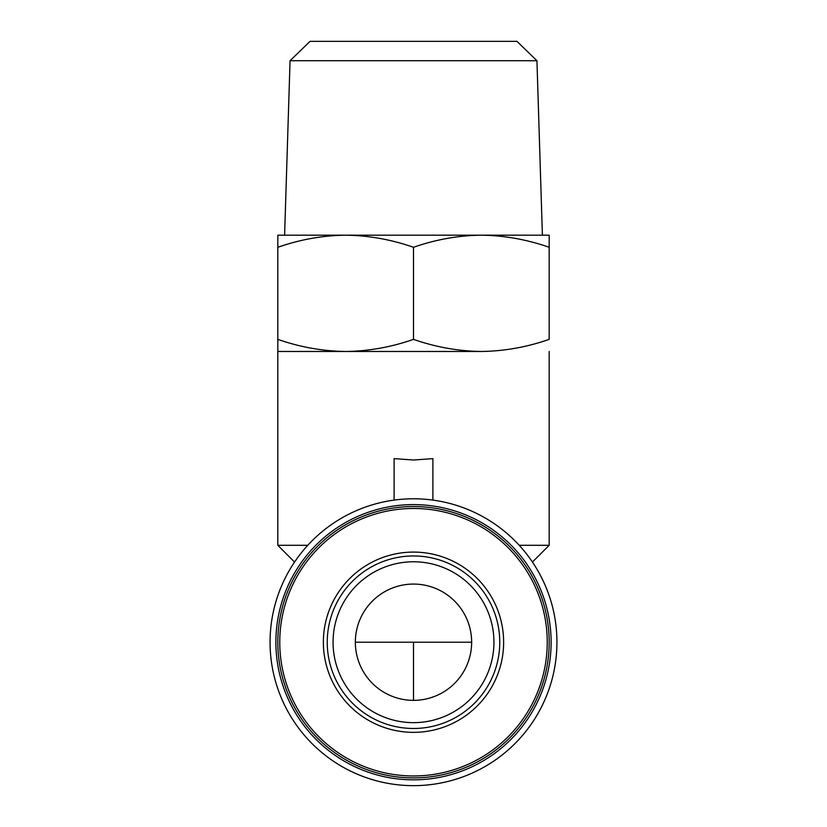 <?xml version="1.0" encoding="UTF-8"?>
<svg xmlns="http://www.w3.org/2000/svg" width="827" height="827" viewBox="0 0 827 827"><rect width="100%" height="100%" fill="white"/><g stroke="black" fill="none" stroke-linecap="round" stroke-linejoin="round"><path stroke-width="1.24" d="M471.648 41.35L355.352 41.35M413.5 700.366A58.148 58.148 180 0 1 355.352 642.217A58.148 58.148 180 0 1 413.5 584.069A58.148 58.148 180 0 1 471.648 642.217A58.148 58.148 180 0 1 413.5 700.366L413.5 642.217L355.352 642.217M536.94 60.722L290.06 60.722L310.042 41.35L516.958 41.35L536.94 60.722L542.398 235.178L471.648 235.178M355.352 235.178L542.398 235.178M413.5 722.653A80.436 80.436 180 0 1 333.064 642.217A80.436 80.436 180 0 1 413.5 561.781A80.436 80.436 180 0 1 493.936 642.217A80.436 80.436 180 0 1 413.5 722.653A80.436 80.436 180 0 1 333.064 642.217A80.436 80.436 180 0 1 413.5 561.781M413.5 732.35A90.133 90.133 0 0 0 503.633 642.217A90.133 90.133 0 0 0 413.5 552.085A90.133 90.133 0 0 0 323.367 642.217A90.133 90.133 0 0 0 413.5 732.35M413.5 775.964A133.736 133.736 0 0 0 547.236 642.217A133.736 133.736 0 0 0 413.5 508.481A133.736 133.736 0 0 0 279.764 642.217A133.736 133.736 0 0 0 413.5 775.964M277.82 247.294C299.932 239.541 322.551 235.499 345.665 235.178L277.82 235.178L277.82 339.359C299.932 347.113 322.551 351.155 345.665 351.475L481.335 351.475C504.449 351.155 527.068 347.113 549.18 339.359L549.18 235.178L481.335 235.178C504.449 235.499 527.068 239.541 549.18 247.294M355.352 351.475L345.665 351.475C368.77 351.155 391.388 347.113 413.5 339.359C435.612 347.113 458.23 351.155 481.335 351.475M394.117 500.097L394.117 458.623L413.5 460.019L432.883 458.623L432.883 500.097M519.242 545.303L549.18 545.303L549.18 351.475M413.5 498.784A143.433 143.433 180 0 1 556.933 642.217A143.433 143.433 180 0 1 413.5 785.65A143.433 143.433 180 0 1 270.067 642.217A143.433 143.433 180 0 1 413.5 498.784M413.5 504.604A137.613 137.613 180 0 1 551.113 642.217A137.613 137.613 180 0 1 413.5 779.84A137.613 137.613 180 0 1 275.887 642.217A137.613 137.613 180 0 1 413.5 504.604M413.5 777.897A135.68 135.68 0 0 0 549.18 642.217A135.68 135.68 0 0 0 413.5 506.537A135.68 135.68 0 0 0 277.82 642.217A135.68 135.68 0 0 0 413.5 777.897M413.5 247.294C391.388 239.541 368.77 235.499 345.665 235.178L481.335 235.178C458.23 235.499 435.612 239.541 413.5 247.294L413.5 339.359M277.82 351.475L277.82 339.359L277.82 351.475L345.665 351.475L277.82 351.475L277.82 545.303L307.758 545.303M413.5 555.961A86.256 86.256 180 0 1 499.756 642.217A86.256 86.256 180 0 1 413.5 728.473A86.256 86.256 180 0 1 327.244 642.217A86.256 86.256 180 0 1 413.5 555.961M471.648 642.217L413.5 642.217M290.06 60.722L284.602 235.178M532.433 562.05L549.18 545.303M294.567 562.05L277.82 545.303"/></g></svg>
